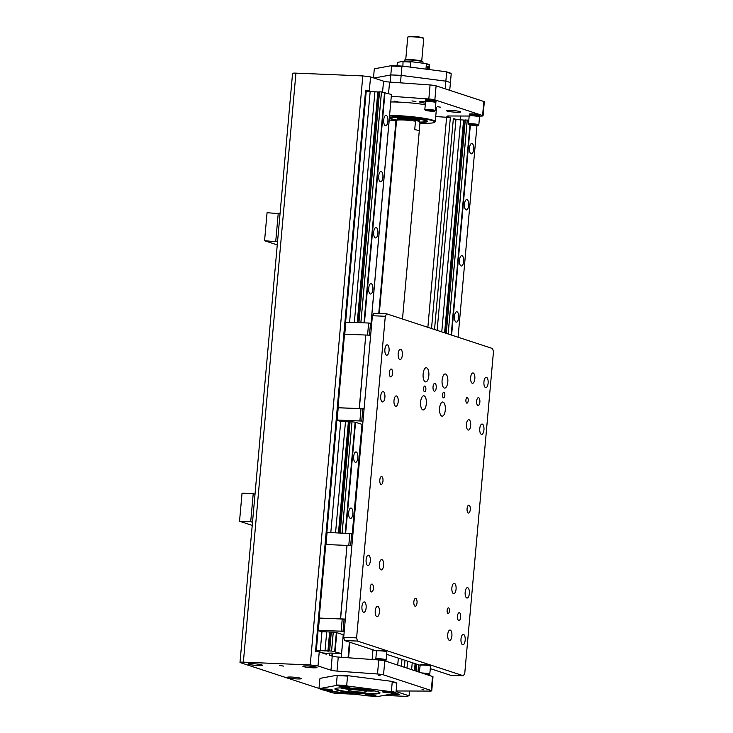 <?xml version="1.0" encoding="UTF-8"?>
<svg xmlns="http://www.w3.org/2000/svg" width="733" height="733" viewBox="0 0 733 733"><rect width="100%" height="100%" fill="white"/><g stroke="black" fill="none" stroke-linecap="round" stroke-linejoin="round"><path stroke-width="1.1" d="M419.23 131.097A11.801 1.237 -174.9 0 0 419.267 131.015A11.801 1.237 -174.9 0 0 414.722 129.622L415.474 121.202L416.546 120.588A10.858 1.136 -174.9 0 0 405.175 119.241A10.858 1.136 -174.9 0 0 397.616 119.534L396.59 120.377A11.801 1.237 5.1 0 1 403.718 120.001A11.801 1.237 5.1 0 1 415.474 121.202M379.291 313.522L395.765 128.916A11.801 1.237 -174.9 0 1 395.802 128.834L396.553 120.414A11.801 1.237 5.1 0 1 396.59 120.377M419.129 121.467A10.858 1.136 -174.9 0 0 419.111 121.449A10.858 1.136 -174.9 0 0 419.084 121.421L419.982 122.677L419.249 130.923M344.602 687.847A16.263 1.704 -174.9 0 0 348.193 688.544A9.437 0.99 5.1 0 1 351.318 688.104M363.999 689.24A9.437 0.99 5.1 0 1 366.995 690.239L366.894 691.311A9.437 0.99 -174.9 0 0 357.585 689.487A9.437 0.99 -174.9 0 0 348.093 689.634A9.437 0.99 -174.9 0 0 348.138 689.744L348.56 690.248A8.97 0.944 5.1 0 1 357.539 690A8.97 0.944 5.1 0 1 366.326 691.833A8.97 0.944 5.1 0 1 358.785 691.989A8.97 0.944 5.1 0 1 349.284 690.596A8.97 0.944 5.1 0 1 348.56 690.248M366.326 691.833L366.83 691.411A9.437 0.99 -174.9 0 0 366.894 691.311M419.084 121.421A10.858 1.136 5.1 0 0 416.546 120.588L419.111 121.449M423.005 61.975L422.584 61.471A8.97 0.944 -174.9 0 0 421.86 61.114A8.97 0.944 -174.9 0 0 412.358 59.721A8.97 0.944 -174.9 0 0 404.818 59.886L404.314 60.308A9.437 0.99 5.1 0 1 412.239 60.133A9.437 0.99 5.1 0 1 422.254 61.599A9.437 0.99 5.1 0 1 423.005 61.975A9.437 0.99 5.1 0 1 423.051 62.085L422.95 63.212M404.158 61.389L404.25 60.399A9.437 0.99 5.1 0 1 404.314 60.308M423.692 38.492L423.262 37.988A7.55 0.788 -174.9 0 0 422.657 37.685A7.55 0.788 -174.9 0 0 414.649 36.513A7.55 0.788 -174.9 0 0 408.308 36.65L407.795 37.071A8.026 0.843 5.1 0 1 414.539 36.925A8.026 0.843 5.1 0 1 423.051 38.171A8.026 0.843 5.1 0 1 423.692 38.492A8.026 0.843 5.1 0 1 423.729 38.583L421.722 61.068M405.743 59.648L407.75 37.154A8.026 0.843 5.1 0 1 407.795 37.071M366.757 689.991A13.515 1.42 -174.9 0 0 368.983 689.909M346.288 687.884A13.515 1.42 -174.9 0 0 348.459 688.351M366.958 690.587A18.105 1.897 -174.9 0 0 372.657 690.523M342.558 687.838A18.105 1.897 -174.9 0 0 348.157 688.91M371.457 690.303A18.105 1.897 5.1 0 1 366.986 690.312M348.184 688.635A18.105 1.897 5.1 0 1 343.786 687.838M366.995 690.22A16.263 1.704 -174.9 0 0 370.641 690.165M419.597 122.072A17.464 1.833 -174.9 0 0 425.827 121.229A17.464 1.833 -174.9 0 0 408.602 117.857A17.464 1.833 -174.9 0 0 391.046 118.123A17.464 1.833 -174.9 0 0 392.522 119.012A17.464 1.833 -174.9 0 0 396.984 120.047M419.166 121.513L419.249 120.643A10.858 1.136 -174.9 0 0 416.628 119.653A10.858 1.136 -174.9 0 0 404.717 118.279A10.858 1.136 -174.9 0 0 397.625 118.709L397.543 119.589M429.226 69.562L429.309 64.779A16.044 1.686 5.1 0 0 425.552 63.542L426.404 64.128L425.955 69.14M426.404 64.128A16.52 1.732 5.1 0 1 429.611 65.182M427.999 69.818C427.018 68.242 427.128 66.996 428.329 66.08C429.089 67.638 428.979 68.884 427.999 69.818M410.15 67.097L410.599 62.085L411.525 61.737L425.552 63.542M396.929 65.842L397.57 62.378L403.013 61.38L402.921 66.162M403.315 61.783A16.52 1.732 5.1 0 1 410.599 62.085M403.013 61.38A16.044 1.686 5.1 0 1 411.525 61.737M427.889 66.217A1.887 0.77 -87.6 0 1 428.145 66.758A1.887 0.77 -87.6 0 1 428.182 66.905M427.788 69.378A1.484 0.605 92.4 0 0 428.145 68.875A1.484 0.605 92.4 0 0 428.219 67.015A1.484 0.605 92.4 0 0 427.843 66.456A1.484 0.605 92.4 0 0 427.687 66.456M427.357 67.335L427.806 66.85L428.136 67.509L428.045 68.59L427.339 68.609M427.284 68.343L427.614 69.003L428.045 68.59L428.136 67.509L427.33 67.482M428.045 68.59L427.33 68.563M428.136 67.509L427.806 66.85L427.376 67.262M389.186 119.873A26.425 2.767 -174.9 0 0 396.489 121.101M419.936 123.199A26.425 2.767 -174.9 0 0 434.587 122.301A26.425 2.767 -174.9 0 0 419.697 118.16A26.425 2.767 -174.9 0 0 389.525 116.071M390.927 118.948A19.205 2.016 -174.9 0 0 396.745 120.249A19.205 2.016 5.1 0 1 390.927 118.948A19.205 2.016 5.1 0 1 389.342 118.123A19.205 2.016 -174.9 0 0 390.927 118.948M427.568 121.385A19.205 2.016 5.1 0 1 419.752 122.301A19.205 2.016 -174.9 0 0 427.568 121.385A19.205 2.016 -174.9 0 0 409.326 117.738A19.205 2.016 -174.9 0 0 389.37 117.821M434.587 122.301L435.1 121.88A26.901 2.822 -174.9 0 0 435.274 121.605A26.901 2.822 -174.9 0 0 418.873 117.518A26.901 2.822 -174.9 0 0 389.571 115.539M435.274 121.605L436.483 108.044A26.901 2.822 -174.9 0 0 435.915 107.385M424.828 104.654A26.901 2.822 -174.9 0 0 390.781 101.979M374.022 78.055L390.799 74.958L374.022 78.055M400.475 82.838L401.143 75.389A40.113 4.206 -174.9 0 0 390.799 74.958L390.167 82.096M401.143 75.389L445.847 81.171L401.143 75.389L401.941 66.511A96.829 90.104 -100.4 0 1 402.719 66.135A39.646 4.16 -174.9 0 0 391.349 65.668A96.829 33.975 97.4 0 1 391.596 66.08L390.799 74.958A40.113 4.206 -174.9 0 1 401.143 75.389M449.732 90.315L450.41 82.664A40.113 4.206 -174.9 0 0 445.847 81.171L445.169 88.821M419.633 122.136A17.931 1.878 -174.9 0 0 426.221 121.064A17.931 1.878 -174.9 0 0 408.602 117.802A17.931 1.878 -174.9 0 0 390.689 117.894A17.931 1.878 -174.9 0 0 392.091 118.993A17.931 1.878 -174.9 0 0 396.919 120.102M373.491 77.881L374.261 69.268A96.829 33.975 97.4 0 1 374.59 68.755L391.349 65.668M402.719 66.135L445.948 71.724A96.829 90.104 -100.4 0 1 446.644 72.283L445.847 81.171A40.113 4.206 -174.9 0 1 450.41 82.664L451.207 73.786A96.829 33.975 -82.6 0 0 450.96 73.364A39.646 4.16 -174.9 0 0 445.948 71.724M401.941 66.511A40.113 4.206 -174.9 0 0 391.596 66.08M451.207 73.786A40.113 4.206 -174.9 0 0 446.644 72.283M426.02 101.273L425.644 100.824A5.195 0.541 5.1 0 1 425.616 100.769L425.708 99.835A5.195 0.541 5.1 0 1 430.922 99.752A5.195 0.541 5.1 0 1 436.043 100.751L435.961 101.685A5.195 0.541 5.1 0 1 435.924 101.74L435.475 102.116M425.616 100.769A5.195 0.541 5.1 0 1 430.839 100.687A5.195 0.541 5.1 0 1 435.961 101.685M425.131 103.115A7.083 0.742 5.1 0 1 419.633 101.896A7.083 0.742 5.1 0 1 425.543 101.685A5.195 0.541 5.1 0 1 425.571 101.649L426.084 101.227A4.719 0.495 5.1 0 1 430.793 101.2A4.719 0.495 5.1 0 1 435.429 102.061L435.851 102.565A5.195 0.541 5.1 0 1 435.878 102.611L435.164 110.582A5.195 0.541 5.1 0 1 435.136 110.628L434.623 111.05A4.719 0.495 5.1 0 1 430.628 111.123A4.719 0.495 5.1 0 1 425.626 110.39A4.719 0.495 5.1 0 1 425.277 110.216A4.719 0.495 5.1 0 1 430.005 110.087A4.719 0.495 5.1 0 1 434.623 111.05M425.571 101.649A5.195 0.541 5.1 0 1 430.757 101.621A5.195 0.541 5.1 0 1 435.851 102.565M425.277 110.216L424.856 109.703A5.195 0.541 5.1 0 1 424.828 109.657A5.195 0.541 5.1 0 1 430.042 109.565A5.195 0.541 5.1 0 1 435.164 110.582M427.357 110.463L432.782 110.83L427.357 110.463M469.67 115.576L469.285 115.127A5.195 0.541 5.1 0 1 469.267 115.072L469.349 114.137A5.195 0.541 5.1 0 1 474.563 114.055A5.195 0.541 5.1 0 1 479.694 115.054L479.602 115.988A5.195 0.541 5.1 0 1 479.574 116.043L479.116 116.419M469.267 115.072A5.195 0.541 5.1 0 1 474.48 114.989A5.195 0.541 5.1 0 1 479.602 115.988M468.918 124.518L468.497 124.014A5.195 0.541 5.1 0 1 468.469 123.969L469.184 115.988A5.195 0.541 5.1 0 1 469.212 115.951L469.725 115.53A4.719 0.495 5.1 0 1 474.434 115.502A4.719 0.495 5.1 0 1 479.07 116.364L479.501 116.868A5.195 0.541 5.1 0 1 479.519 116.913L478.814 124.885A5.195 0.541 5.1 0 1 478.777 124.931L478.273 125.352A4.719 0.495 5.1 0 1 474.306 125.435A4.719 0.495 5.1 0 1 469.303 124.702A4.719 0.495 5.1 0 1 468.918 124.518A4.719 0.495 5.1 0 1 473.646 124.39A4.719 0.495 5.1 0 1 478.273 125.352M469.212 115.951A5.195 0.541 5.1 0 1 474.398 115.924A5.195 0.541 5.1 0 1 479.501 116.868M468.469 123.969A5.195 0.541 5.1 0 1 473.692 123.868A5.195 0.541 5.1 0 1 478.814 124.885M471.017 124.775L476.423 125.132L471.017 124.775M442.558 394.693A2.831 1.164 -87.6 0 1 443.813 392.237A2.831 1.164 -87.6 0 1 444.858 395.114A2.831 1.164 -87.6 0 1 443.584 397.9A2.831 1.164 -87.6 0 1 442.558 394.693M423.582 388.481A2.831 1.164 -87.6 0 1 424.838 386.016A2.831 1.164 -87.6 0 1 425.882 388.902A2.831 1.164 -87.6 0 1 424.609 391.679A2.831 1.164 -87.6 0 1 423.582 388.481M429.666 675.56L429.703 675.102A5.195 0.541 -174.9 0 0 429.685 675.038A5.195 0.541 -174.9 0 0 425.47 674.186M429.685 675.038L429.254 674.534A4.719 0.495 -174.9 0 0 423.701 673.609M429.309 674.589L429.758 674.223A5.195 0.541 -174.9 0 0 429.785 674.177A5.195 0.541 -174.9 0 0 427.183 673.453A5.195 0.541 -174.9 0 0 421.851 672.995M429.785 674.177L430.5 666.205A5.195 0.541 -174.9 0 0 430.473 666.16A5.195 0.541 -174.9 0 0 425.424 665.216A5.195 0.541 -174.9 0 0 420.201 665.234A5.195 0.541 -174.9 0 0 420.192 665.243A5.195 0.541 -174.9 0 0 420.165 665.28L387.042 654.45M430.473 666.16L430.051 665.656A4.719 0.495 -174.9 0 0 425.461 664.804A4.719 0.495 -174.9 0 0 420.715 664.813A4.719 0.495 -174.9 0 0 420.696 664.822L420.192 665.243M386.025 661.258L386.062 660.8A5.195 0.541 -174.9 0 0 386.044 660.735A5.195 0.541 -174.9 0 0 381.261 659.819A5.195 0.541 -174.9 0 0 375.873 659.764M386.044 660.735L385.613 660.231A4.719 0.495 -174.9 0 0 380.977 659.37A4.719 0.495 -174.9 0 0 376.267 659.398L375.827 659.755M385.659 660.286L386.117 659.92A5.195 0.541 -174.9 0 0 386.144 659.874A5.195 0.541 -174.9 0 0 381.023 658.857A5.195 0.541 -174.9 0 0 375.809 658.949A5.195 0.541 -174.9 0 0 375.827 658.994L376.203 659.443M386.144 659.874L386.859 651.903A5.195 0.541 -174.9 0 0 386.832 651.857A5.195 0.541 -174.9 0 0 381.737 650.913A5.195 0.541 -174.9 0 0 376.551 650.941A5.195 0.541 -174.9 0 0 376.515 650.977L344.583 640.532L357.493 641.073L356.604 637.893L343.695 637.353L344.583 640.532M386.832 651.857L386.41 651.353A4.719 0.495 -174.9 0 0 381.774 650.492A4.719 0.495 -174.9 0 0 377.055 650.519L376.551 650.941M469.166 116.043L449.027 115.979A5.662 0.596 -174.9 0 0 446.919 116.245A5.662 0.596 -174.9 0 0 447.396 116.538L450.355 117.5L435.723 116.565M404.387 667.277L405.01 660.341M434.532 329.511L453.37 118.489L456.952 119.671M460.819 116.016L460.452 120.12M396.067 691.54A5.662 0.596 -174.9 0 0 396.077 691.54L409.069 695.8L409.5 691.017M388.554 93.531L389.571 82.059A5.662 0.596 5.1 0 1 383.551 81.171L370.559 76.919L362.808 75.92L295.93 73.135A5.662 0.596 -174.9 0 0 292.568 73.373L240.003 662.403A5.662 0.596 5.1 0 1 243.365 662.156L310.242 664.941L317.994 665.94L319.24 651.921L315.52 651.435L315.602 650.501L331.545 651.023L341.551 653.598L330.84 653.057L326.35 653.286L326.258 654.221L319.24 651.921M319.176 688.479L240.479 662.687A5.662 0.596 5.1 0 1 240.003 662.403M354.745 694.215L339.187 693.565A5.662 0.596 5.1 0 1 331.747 692.603L324.884 690.358M409.069 695.8L406.064 696.35L383.826 695.425M317.994 665.94L330.977 670.2A5.662 0.596 -174.9 0 0 337.006 671.08L338.261 657.061A5.662 0.596 5.1 0 1 332.232 656.182L329.282 655.21L329.447 653.314M370.559 76.919L369.304 90.938L371.191 91.561M283.534 666.095L279.575 665.472L283.534 666.095M453.306 119.213L454.066 119.461M362.808 75.92L310.242 664.941M379.492 92.019L365.501 91.396L365.593 90.461L369.304 90.938M365.501 91.396L315.602 650.501L323.198 652.993L326.35 653.286M277.532 241.798L264.567 240.745L277.257 244.904M280.043 213.743L267.069 212.698L264.567 240.745M278.256 213.156L275.755 241.212M242.037 493.181L239.535 521.236L250.713 521.694L253.224 493.648L242.037 493.181M253.224 493.648L255.011 494.234M239.535 521.236L252.225 525.396M250.713 521.694L252.5 522.281M465.263 120.13L453.287 119.424M468.332 120.239L465.281 119.955L446.232 333.35M411.616 669.641L412.239 662.705M441.761 331.884L460.663 120.148M414.457 670.576L415.08 663.64M444.601 332.819L463.568 120.267M445.133 332.984L464.126 120.166M414.988 670.75L415.602 663.814M416.087 671.107L416.711 664.171L416.115 671.116M446.25 333.359L465.299 119.946M417.975 671.73L418.598 664.794M448.12 333.973L467.214 120.029M418.03 671.749L418.644 664.813M448.175 333.982L467.269 120.038M451.189 334.972L469.935 124.867M469.486 147.965A5.195 2.126 -87.6 0 1 471.786 143.466A5.195 2.126 -87.6 0 1 473.701 148.744A5.195 2.126 -87.6 0 1 471.356 153.838A5.195 2.126 -87.6 0 1 469.486 147.965M464.484 204.067A5.195 2.126 -87.6 0 1 466.784 199.559A5.195 2.126 -87.6 0 1 468.689 204.837A5.195 2.126 -87.6 0 1 466.353 209.94A5.195 2.126 -87.6 0 1 464.484 204.067M459.472 260.16A5.195 2.126 -87.6 0 1 461.772 255.661A5.195 2.126 -87.6 0 1 463.687 260.939A5.195 2.126 -87.6 0 1 461.341 266.033A5.195 2.126 -87.6 0 1 459.472 260.16M454.469 316.262A5.195 2.126 -87.6 0 1 456.769 311.763A5.195 2.126 -87.6 0 1 458.684 317.032A5.195 2.126 -87.6 0 1 456.338 322.135A5.195 2.126 -87.6 0 1 454.469 316.262M365.593 90.461L368.296 91.35M358.913 322.612L379.511 91.845L381.444 91.918L391.449 94.484L371.017 323.427M331.545 651.023L333.231 632.139L331.316 632.057L329.63 650.95L331.298 632.066L321.457 631.626L317.609 630.371L318.479 618.139L340.442 618.899L347.002 545.407L325.754 544.518L319.194 618.011M316.326 650.373L318.095 630.527M326.845 532.479L336.868 420.165M345.628 322.108L366.225 91.268M324.994 651.142L326.68 632.231M335.558 532.79L345.454 421.869M354.332 322.419L374.893 92.037M327.898 651.27L329.593 632.35M338.463 532.909L348.367 421.988M357.237 322.538L377.797 92.156M339.012 532.928L348.917 421.915L340.231 421.264L336.383 420L337.253 407.777L359.216 408.528L365.776 335.036L344.528 334.156L337.977 407.64M357.786 322.566L378.356 92.056M328.457 651.161L330.143 632.277M350.017 421.713L340.139 532.983L350.09 421.695L352.005 421.777L342.073 533.056M358.932 322.612L379.529 91.836M360.856 322.694L381.444 91.918M334.669 651.426L336.355 632.533L333.231 632.139M331.6 651.032L333.286 632.148M342.128 533.065L352.005 421.777M360.902 322.694L381.499 91.927M363.999 322.822L384.568 92.312M345.216 533.193L355.129 422.171L352.06 421.777M383.716 119.855A5.195 2.126 -87.6 0 1 386.016 115.356A5.195 2.126 -87.6 0 1 387.931 120.633A5.195 2.126 -87.6 0 1 385.585 125.728A5.195 2.126 -87.6 0 1 383.716 119.855M378.714 175.957A5.195 2.126 -87.6 0 1 381.013 171.449A5.195 2.126 -87.6 0 1 382.928 176.726A5.195 2.126 -87.6 0 1 380.583 181.83A5.195 2.126 -87.6 0 1 378.714 175.957M353.682 456.448A5.195 2.126 -87.6 0 1 355.981 451.94A5.195 2.126 -87.6 0 1 357.887 457.218A5.195 2.126 -87.6 0 1 355.551 462.312A5.195 2.126 -87.6 0 1 353.682 456.448M373.702 232.049A5.195 2.126 -87.6 0 1 376.011 227.551A5.195 2.126 -87.6 0 1 377.916 232.828A5.195 2.126 -87.6 0 1 375.571 237.923A5.195 2.126 -87.6 0 1 373.702 232.049M368.699 288.151A5.195 2.126 -87.6 0 1 370.999 283.653A5.195 2.126 -87.6 0 1 372.914 288.921A5.195 2.126 -87.6 0 1 370.568 294.025A5.195 2.126 -87.6 0 1 368.699 288.151M348.67 512.541A5.195 2.126 -87.6 0 1 350.979 508.042A5.195 2.126 -87.6 0 1 352.885 513.311A5.195 2.126 -87.6 0 1 350.539 518.414A5.195 2.126 -87.6 0 1 348.67 512.541M258.144 665.527A7.083 0.742 5.1 0 1 248.249 663.961A7.083 0.742 5.1 0 1 255.368 663.851A7.083 0.742 5.1 0 1 262.35 665.225A7.083 0.742 5.1 0 1 258.144 665.527M312.762 667.8A7.083 0.742 5.1 0 1 302.866 666.242A7.083 0.742 5.1 0 1 309.986 666.132A7.083 0.742 5.1 0 1 316.968 667.497A7.083 0.742 5.1 0 1 312.762 667.8M341.706 692.529A7.083 0.742 5.1 0 1 340.424 692.493A7.083 0.742 5.1 0 1 330.675 691.1M394.895 693.381A7.083 0.742 5.1 0 1 399.247 694.463A7.083 0.742 5.1 0 1 395.041 694.765A7.083 0.742 5.1 0 1 389.8 694.325M297.131 678.923A7.083 0.742 5.1 0 1 287.235 677.356A7.083 0.742 5.1 0 1 294.354 677.246A7.083 0.742 5.1 0 1 301.336 678.621A7.083 0.742 5.1 0 1 297.131 678.923M432.525 676.495L431.27 690.523A5.662 0.596 5.1 0 1 431.746 690.807L433.001 676.788A5.662 0.596 -174.9 0 0 432.525 676.495L384.779 660.845A5.662 0.596 -174.9 0 0 378.759 659.966L338.261 657.061M378.759 659.966L377.504 673.994L337.006 671.08M377.504 673.994A5.662 0.596 5.1 0 1 383.533 674.873L384.779 660.845M431.27 690.523L383.533 674.873M431.746 690.807A5.662 0.596 5.1 0 1 429.648 691.082L397.707 690.981A5.662 0.596 -174.9 0 0 396.113 691.054M380.024 675.45L378.402 675.194L380.024 675.45M423.665 689.753L422.043 689.496L423.665 689.753M364.429 322.841L384.999 92.367M348.917 421.915L350.017 421.732M371.695 323.647L368.644 323.015L345.115 322.208L344.034 334.248M364.054 409.289L362.862 408.904L361.772 421.054L336.383 420M362.862 408.904L361.002 408.657L359.912 420.815M361.873 425.937L362.56 425.965M362.963 421.448L361.772 421.054M361.002 408.657L338.206 407.713L337.125 419.862M338.206 407.713L337.464 407.85M343.814 334.285L344.528 334.156M369.441 335.164L370.504 323.262M344.767 334.166L345.848 322.071M367.563 335.082L368.644 323.015M359.216 408.528L364.109 408.702M365.776 335.036L359.362 408.501M365.923 335.018L370.66 335.21M352.243 533.798L362.01 424.343L355.129 422.171M330.812 532.589L340.744 421.283M349.586 322.227L370.183 91.423M320.284 650.538L321.97 631.654M341.551 653.598L343.236 634.705L336.355 632.533M345.655 533.212L355.56 422.226M335.1 651.481L336.786 632.588M343.099 636.299L343.786 636.326M344.189 631.809L341.138 631.177L317.609 630.371M345.28 619.66L344.089 619.266L342.998 631.425M344.089 619.266L342.229 619.028L341.138 631.177M342.229 619.028L319.432 618.075L318.342 630.233M319.432 618.075L318.69 618.212M325.993 544.527L327.074 532.433L326.341 532.57L325.26 544.61M325.04 544.656L325.754 544.518M350.667 545.526L351.73 533.624L327.074 532.433M352.921 534.018L351.73 533.624M348.789 545.453L349.87 533.386M340.442 618.899L345.335 619.064M347.002 545.407L340.588 618.872M347.149 545.379L351.886 545.581M437.134 330.363L455.953 119.543M406.989 668.13L407.612 661.193M458.07 337.226L476.963 125.526M451.61 335.109L470.366 124.958M356.604 637.893L385.301 316.271L386.694 313.834L373.793 313.293L372.401 315.731L385.301 316.271M372.401 315.731L343.695 637.353M386.694 313.834L492.576 348.541L493.465 351.721L464.759 673.343L463.375 675.771L450.465 675.24L430.683 668.753M461.002 638.91A5.195 2.126 -87.6 0 1 463.302 634.411A5.195 2.126 -87.6 0 1 465.208 639.68A5.195 2.126 -87.6 0 1 462.871 644.783A5.195 2.126 -87.6 0 1 461.002 638.91M465.171 592.163A5.195 2.126 -87.6 0 1 467.471 587.664A5.195 2.126 -87.6 0 1 469.386 592.933A5.195 2.126 -87.6 0 1 467.04 598.036A5.195 2.126 -87.6 0 1 465.171 592.163M451.885 587.811A5.195 2.126 -87.6 0 1 454.194 583.303A5.195 2.126 -87.6 0 1 456.1 588.581A5.195 2.126 -87.6 0 1 453.754 593.684A5.195 2.126 -87.6 0 1 451.885 587.811M447.716 634.558A5.195 2.126 -87.6 0 1 450.016 630.05A5.195 2.126 -87.6 0 1 451.931 635.328A5.195 2.126 -87.6 0 1 449.586 640.431A5.195 2.126 -87.6 0 1 447.716 634.558M375.232 610.8A5.195 2.126 -87.6 0 1 377.532 606.301A5.195 2.126 -87.6 0 1 379.447 611.569A5.195 2.126 -87.6 0 1 377.101 616.673A5.195 2.126 -87.6 0 1 375.232 610.8M379.401 564.053A5.195 2.126 -87.6 0 1 381.701 559.545A5.195 2.126 -87.6 0 1 383.616 564.822A5.195 2.126 -87.6 0 1 381.27 569.926A5.195 2.126 -87.6 0 1 379.401 564.053M366.115 559.7A5.195 2.126 -87.6 0 1 368.424 555.193A5.195 2.126 -87.6 0 1 370.33 560.47A5.195 2.126 -87.6 0 1 367.993 565.574A5.195 2.126 -87.6 0 1 366.115 559.7M361.946 606.448A5.195 2.126 -87.6 0 1 364.246 601.94A5.195 2.126 -87.6 0 1 366.161 607.217A5.195 2.126 -87.6 0 1 363.815 612.321A5.195 2.126 -87.6 0 1 361.946 606.448M380.72 396.077A5.195 2.126 -87.6 0 1 383.02 391.578A5.195 2.126 -87.6 0 1 384.935 396.855A5.195 2.126 -87.6 0 1 382.589 401.95A5.195 2.126 -87.6 0 1 380.72 396.077M394.006 400.429A5.195 2.126 -87.6 0 1 396.306 395.93A5.195 2.126 -87.6 0 1 398.221 401.208A5.195 2.126 -87.6 0 1 395.875 406.302A5.195 2.126 -87.6 0 1 394.006 400.429M398.175 353.682A5.195 2.126 -87.6 0 1 400.484 349.183A5.195 2.126 -87.6 0 1 402.39 354.46A5.195 2.126 -87.6 0 1 400.044 359.555A5.195 2.126 -87.6 0 1 398.175 353.682M384.889 349.329A5.195 2.126 -87.6 0 1 387.198 344.831A5.195 2.126 -87.6 0 1 389.104 350.108A5.195 2.126 -87.6 0 1 386.767 355.203A5.195 2.126 -87.6 0 1 384.889 349.329M470.659 377.44A5.195 2.126 -87.6 0 1 472.968 372.941A5.195 2.126 -87.6 0 1 474.874 378.219A5.195 2.126 -87.6 0 1 472.538 383.313A5.195 2.126 -87.6 0 1 470.659 377.44M483.945 381.792A5.195 2.126 -87.6 0 1 486.245 377.293A5.195 2.126 -87.6 0 1 488.16 382.571A5.195 2.126 -87.6 0 1 485.814 387.665A5.195 2.126 -87.6 0 1 483.945 381.792M479.776 428.548A5.195 2.126 -87.6 0 1 482.076 424.041A5.195 2.126 -87.6 0 1 483.982 429.318A5.195 2.126 -87.6 0 1 481.645 434.412A5.195 2.126 -87.6 0 1 479.776 428.548M466.49 424.187A5.195 2.126 -87.6 0 1 468.79 419.688A5.195 2.126 -87.6 0 1 470.705 424.966A5.195 2.126 -87.6 0 1 468.36 430.06A5.195 2.126 -87.6 0 1 466.49 424.187M468.195 400.694A2.831 1.164 -87.6 0 1 466.939 403.15A2.831 1.164 -87.6 0 1 465.922 399.943A2.831 1.164 -87.6 0 1 467.178 397.488A2.831 1.164 -87.6 0 1 468.195 400.694M449.421 611.056A2.831 1.164 -87.6 0 1 448.165 613.512A2.831 1.164 -87.6 0 1 447.148 610.314A2.831 1.164 -87.6 0 1 448.404 607.859A2.831 1.164 -87.6 0 1 449.421 611.056M439.598 408.162A7.083 2.905 -87.6 0 1 442.741 402.023A7.083 2.905 -87.6 0 1 445.343 409.216A7.083 2.905 -87.6 0 1 442.155 416.17A7.083 2.905 -87.6 0 1 439.598 408.162M442.109 380.115A7.083 2.905 -87.6 0 1 445.243 373.967A7.083 2.905 -87.6 0 1 447.854 381.169A7.083 2.905 -87.6 0 1 444.656 388.114A7.083 2.905 -87.6 0 1 442.109 380.115M423.133 373.894A7.083 2.905 -87.6 0 1 426.267 367.755A7.083 2.905 -87.6 0 1 428.878 374.948A7.083 2.905 -87.6 0 1 425.681 381.902A7.083 2.905 -87.6 0 1 423.133 373.894M420.623 401.941A7.083 2.905 -87.6 0 1 423.766 395.802A7.083 2.905 -87.6 0 1 426.368 402.994A7.083 2.905 -87.6 0 1 423.179 409.949A7.083 2.905 -87.6 0 1 420.623 401.941M463.375 675.771L357.493 641.073M413.852 601.802A3.949 1.622 -87.6 0 1 415.602 598.375A3.949 1.622 -87.6 0 1 417.022 602.847A3.949 1.622 -87.6 0 1 415.272 606.273A3.949 1.622 -87.6 0 1 413.852 601.802M433.038 386.767A3.949 1.622 -87.6 0 1 434.797 383.332A3.949 1.622 -87.6 0 1 436.217 387.803A3.949 1.622 -87.6 0 1 434.467 391.23A3.949 1.622 -87.6 0 1 433.038 386.767M370.202 587.5A3.949 1.622 -87.6 0 1 371.127 584.567A3.949 1.622 -87.6 0 1 371.961 584.073A3.949 1.622 -87.6 0 1 373.409 588.086A3.949 1.622 -87.6 0 1 371.631 591.971A3.949 1.622 -87.6 0 1 370.202 587.5M457.493 616.105A3.949 1.622 -87.6 0 1 459.243 612.678A3.949 1.622 -87.6 0 1 460.306 613.796A3.949 1.622 -87.6 0 1 460.526 618.148A3.949 1.622 -87.6 0 1 458.913 620.576A3.949 1.622 -87.6 0 1 457.493 616.105M467.086 508.592A3.949 1.622 -87.6 0 1 468.845 505.156A3.949 1.622 -87.6 0 1 470.265 509.627A3.949 1.622 -87.6 0 1 468.515 513.063A3.949 1.622 -87.6 0 1 467.086 508.592M379.804 479.978A3.949 1.622 -87.6 0 1 381.554 476.551A3.949 1.622 -87.6 0 1 382.974 481.022A3.949 1.622 -87.6 0 1 381.224 484.449A3.949 1.622 -87.6 0 1 379.804 479.978M389.397 372.456A3.949 1.622 -87.6 0 1 390.313 369.524A3.949 1.622 -87.6 0 1 391.147 369.029A3.949 1.622 -87.6 0 1 392.604 373.051A3.949 1.622 -87.6 0 1 390.817 376.927A3.949 1.622 -87.6 0 1 389.397 372.456M476.679 401.07A3.949 1.622 -87.6 0 1 478.438 397.643A3.949 1.622 -87.6 0 1 479.501 398.761A3.949 1.622 -87.6 0 1 479.721 403.104A3.949 1.622 -87.6 0 1 478.108 405.541A3.949 1.622 -87.6 0 1 476.679 401.07M320.184 678.346L336.951 675.258A39.646 4.16 5.1 0 1 348.312 675.734L391.541 681.324A39.646 4.16 5.1 0 1 396.553 682.964A96.829 33.975 -82.6 0 1 396.8 683.376L395.967 692.731A96.829 33.975 -82.6 0 1 395.637 693.244L378.879 696.332A39.646 4.16 5.1 0 1 367.508 695.864L324.279 690.275A39.646 4.16 5.1 0 1 319.267 688.635A96.829 33.975 97.4 0 1 319.02 688.214L319.854 678.868A96.829 33.975 97.4 0 1 320.184 678.346M391.541 681.324A96.829 90.104 -100.4 0 1 392.237 681.882L391.404 691.228A96.829 90.104 -100.4 0 1 390.625 691.604A39.646 4.16 5.1 0 1 395.637 693.244M390.625 691.604L347.396 686.015A96.829 90.104 -100.4 0 1 346.7 685.456L347.534 676.101A96.829 90.104 -100.4 0 1 348.312 675.734M336.951 675.258A96.829 33.975 97.4 0 1 337.189 675.67L336.355 685.025A96.829 33.975 97.4 0 1 336.026 685.547A39.646 4.16 5.1 0 1 347.396 686.015M336.026 685.547L319.267 688.635M325.26 689.002A5.195 0.541 5.1 0 1 332.516 690.147A5.195 0.541 5.1 0 1 327.294 690.229A5.195 0.541 5.1 0 1 322.172 689.222A5.195 0.541 5.1 0 1 325.26 689.002M348.899 686.784A5.195 0.541 5.1 0 1 349.339 687.05A5.195 0.541 5.1 0 1 344.125 687.133A5.195 0.541 5.1 0 1 338.994 686.125A5.195 0.541 5.1 0 1 343.126 685.96A5.195 0.541 5.1 0 1 348.899 686.784M389.644 692.877A5.195 0.541 5.1 0 1 382.388 691.732A5.195 0.541 5.1 0 1 387.61 691.65A5.195 0.541 5.1 0 1 392.732 692.658A5.195 0.541 5.1 0 1 389.644 692.877M366.005 695.095A5.195 0.541 5.1 0 1 365.565 694.829A5.195 0.541 5.1 0 1 370.779 694.756A5.195 0.541 5.1 0 1 375.91 695.754A5.195 0.541 5.1 0 1 371.778 695.919A5.195 0.541 5.1 0 1 366.005 695.095M378.1 691.796A22.659 2.373 5.1 0 1 379.914 692.694A22.659 2.373 5.1 0 1 357.237 693.308A22.659 2.373 5.1 0 1 335.036 688.69A22.659 2.373 5.1 0 1 354.076 688.287A22.659 2.373 5.1 0 1 378.1 691.796M379.593 692.428A22.182 2.327 5.1 0 1 379.593 692.447A22.182 2.327 5.1 0 1 357.283 692.786A22.182 2.327 5.1 0 1 335.402 688.498A22.182 2.327 5.1 0 1 335.402 688.489M391.404 691.228A40.113 4.206 5.1 0 1 395.967 692.731M392.237 681.882A40.113 4.206 5.1 0 1 396.8 683.376M336.355 685.025A40.113 4.206 5.1 0 1 346.7 685.456M337.189 675.67A40.113 4.206 5.1 0 1 347.534 676.101M391.294 96.289L428.823 98.992A5.662 0.596 5.1 0 1 434.852 99.871L482.589 115.521A5.662 0.596 5.1 0 1 483.065 115.805A5.662 0.596 5.1 0 1 480.958 116.08L479.538 116.071M483.065 115.805L484.321 101.786A5.662 0.596 -174.9 0 0 483.835 101.493L482.589 115.521M434.852 99.871L436.098 85.843L483.835 101.493M436.098 85.843A5.662 0.596 -174.9 0 0 430.079 84.964L428.823 98.992M389.571 82.059L430.079 84.964M440.725 107.21L437.482 106.697L440.725 107.21M397.341 101.603L394.097 101.09L397.341 101.603M456.366 112.25A7.083 0.742 5.1 0 1 446.47 110.692A7.083 0.742 5.1 0 1 453.58 110.582A7.083 0.742 5.1 0 1 460.571 111.947A7.083 0.742 5.1 0 1 456.366 112.25M415.895 101.539L411.937 100.907L415.895 101.539M366.931 690.962A21.239 2.226 -174.9 0 0 374.856 690.953M340.323 687.875A21.239 2.226 -174.9 0 0 348.12 689.286L340.268 687.875M389.232 119.882L371.063 323.436M361.91 425.937L352.289 533.807M343.136 636.299L341.266 657.272M348.028 657.758L349.421 642.117M378.75 313.504L395.93 121.018M446.635 117.023L427.861 327.33M398.34 658.152L397.717 665.088M401.372 666.288L401.996 659.352M431.517 328.531L450.355 117.5M447.396 116.538L447.442 116.052M396.077 691.54L396.122 691.054M243.365 662.156L295.93 73.135M332.48 653.13L330.977 670.2M383.551 81.171L382.571 92.129M332.122 653.112L331.857 656.053M402.49 319.011L419.267 131.015M348.184 688.562L348.093 689.634M366.921 690.972L374.911 690.972M425.543 101.685L424.828 109.657M419.322 672.17L420.165 665.28M375.809 658.949L376.515 650.977M329.529 655.293L329.703 653.268M372.107 659.489L372.969 649.832M348.56 657.794L349.953 642.291"/></g></svg>

